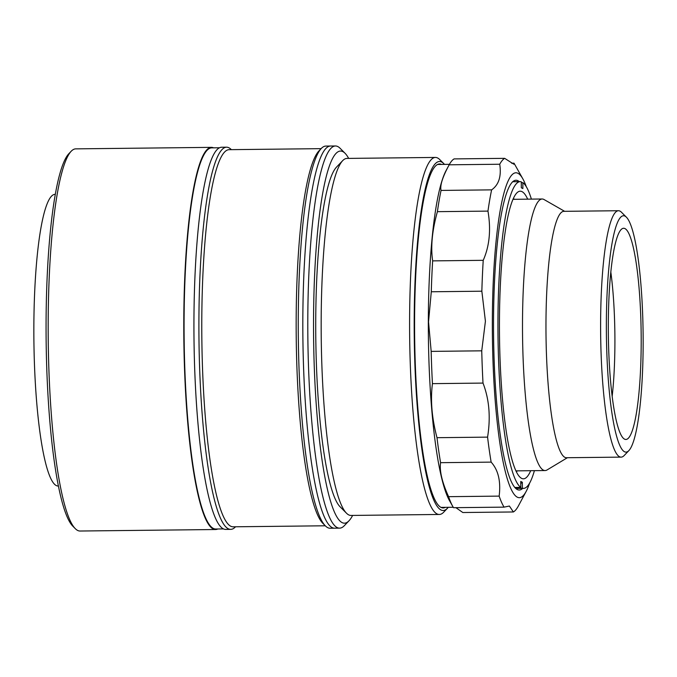 <?xml version="1.0" encoding="UTF-8"?>
<svg xmlns="http://www.w3.org/2000/svg" width="677" height="677" viewBox="0 0 677 677"><rect width="100%" height="100%" fill="white"/><g stroke="black" fill="none" stroke-linecap="round" stroke-linejoin="round"><path stroke-width="1.02" d="M567.385 457.72L547.05 469.956A135.781 21.08 -90.6 0 1 545.146 470.54A135.781 21.08 -90.6 0 1 522.5 323.801A135.781 21.08 -90.6 0 1 542.125 198.996A135.781 21.08 -90.6 0 1 544.046 199.537L564.643 211.326M628.933 450.535L624.143 455.553A123.206 19.134 -90.6 0 1 621.156 457.119L566.514 457.728A123.206 19.134 -90.6 0 1 545.967 324.571A123.206 19.134 -90.6 0 1 563.78 211.334L618.423 210.725A123.206 19.134 -90.6 0 1 621.444 212.223L626.343 217.131A118.179 18.347 89.4 0 0 606.364 324.317A118.179 18.347 89.4 0 0 628.933 450.535A118.179 18.347 89.4 0 0 643.15 343.417A118.179 18.347 89.4 0 0 626.343 217.131M621.156 457.119A123.206 19.134 -90.6 0 1 600.609 323.97A123.206 19.134 -90.6 0 1 618.423 210.725M641.195 342.401A105.604 16.4 -90.6 0 1 625.929 439.466A105.604 16.4 -90.6 0 1 608.318 325.332A105.604 16.4 -90.6 0 1 623.585 228.267A105.604 16.4 -90.6 0 1 641.195 342.401M448.276 507.318A174.497 27.097 -90.6 0 1 447.522 508.173A174.497 27.097 -90.6 0 1 414.189 321.803A174.497 27.097 -90.6 0 1 443.697 163.538A174.497 27.097 -90.6 0 1 444.459 164.376M447.522 508.173L443.697 512.193A178.525 27.715 -90.6 0 1 439.365 514.461A178.525 27.715 -90.6 0 1 409.593 321.524A178.525 27.715 -90.6 0 1 435.396 157.436A178.525 27.715 -90.6 0 1 439.779 159.611L443.697 163.538M439.365 514.461L350.94 515.442A178.525 27.715 -90.6 0 1 346.556 513.268A178.525 27.715 -90.6 0 1 321.169 322.506A178.525 27.715 -90.6 0 1 342.638 160.686A178.525 27.715 -90.6 0 1 346.971 158.418L435.396 157.436M346.556 513.268L340.192 506.887A171.983 26.708 -90.6 0 1 315.727 323.107A171.983 26.708 -90.6 0 1 336.418 167.211L342.638 160.686M445.297 507.352A171.983 26.708 -90.6 0 1 414.586 322.007A171.983 26.708 -90.6 0 1 441.489 164.409M529.592 483.158A162.429 25.218 -90.6 0 1 526.232 491.265L518.328 506.066A177.518 27.562 -90.6 0 1 513.378 511.964L509.392 506.041L504.069 507.132L453.505 507.691A177.518 27.562 -90.6 0 1 452.854 506.599L449.604 500.828A171.484 26.623 -90.6 0 1 428.329 321.897A171.484 26.623 -90.6 0 1 445.94 170.841L449.164 164.807A177.518 27.562 -90.6 0 1 454.115 158.9L504.678 158.342L513.818 164.206M504.069 507.132A177.518 27.562 -90.6 0 1 499.152 496.114L448.589 496.673C442.056 482.159 439.39 470.828 440.575 462.679L491.147 462.12A177.518 27.562 -90.6 0 1 487.575 437.13L437.003 437.689C431.841 418.09 430.327 400.082 432.442 383.647L483.006 383.08A177.518 27.562 -90.6 0 1 481.745 350.821L431.173 351.388L428.541 321.854L431.283 291.77A177.518 27.562 -90.6 0 1 432.654 260.882C430.58 246.86 432.154 230.451 437.401 211.664A177.518 27.562 -90.6 0 1 441.049 190.423C439.864 185.566 442.563 177.027 449.164 164.807L499.736 164.24A177.518 27.562 -90.6 0 1 504.678 158.342M526.232 491.265A162.429 25.218 -90.6 0 1 492.348 321.93A162.429 25.218 -90.6 0 1 522.762 178.694A162.429 25.218 -90.6 0 1 526.3 186.725M513.868 164.206L513.987 163.174A177.518 27.562 -90.6 0 1 514.63 164.266L522.762 178.694M499.736 164.24C501.53 176.299 498.822 184.838 491.62 189.865L441.049 190.423M481.745 350.821L485.417 321.22L481.846 291.203A177.518 27.562 -90.6 0 1 483.226 260.315C489.53 246.064 491.113 229.655 487.965 211.106A177.518 27.562 -90.6 0 1 491.62 189.865M513.378 511.964L462.814 512.523L455.909 507.665M452.854 506.599A177.518 27.562 -90.6 0 1 448.589 496.673M491.147 462.12C498.306 470.075 500.972 481.406 499.152 496.114M440.575 462.679A177.518 27.562 -90.6 0 1 437.003 437.689M483.006 383.08C489.251 399.269 490.774 417.286 487.575 437.13M432.442 383.647A177.518 27.562 -90.6 0 1 431.173 351.388M481.846 291.203L431.283 291.77M483.226 260.315L432.654 260.882M487.965 211.106L437.401 211.664M513.987 163.174L511.584 163.199M522.686 488.388A154.889 24.05 -90.6 0 1 493.525 322.54A154.889 24.05 -90.6 0 1 519.276 181.648M514.994 487.448L520.774 487.389A153.374 23.813 -90.6 0 1 497.95 322.616A153.374 23.813 -90.6 0 1 520.122 181.639A153.374 23.813 -90.6 0 1 521.307 181.817L521.298 187.749L522.864 188.561L522.872 182.629L521.307 182.646M530.7 470.693A143.82 22.333 -90.6 0 1 519.894 477.073A143.82 22.333 -90.6 0 1 499.44 323.386A143.82 22.333 -90.6 0 1 516.737 193.021A143.82 22.333 -90.6 0 1 527.679 199.156M517.702 470.845A136.28 21.156 -90.6 0 1 516.196 471.344M513.166 198.835A136.28 21.156 -90.6 0 1 514.681 199.3M515.781 488.278L522.339 488.202A153.374 23.813 -90.6 0 0 523.533 488.379L515.992 488.464M521.823 481.99A153.374 23.813 -90.6 0 1 520.782 483.877M517.812 487.423A153.374 23.813 -90.6 0 1 516.272 488.269M522.872 182.629A153.374 23.813 -90.6 0 1 531.394 199.123M534.407 470.659A153.374 23.813 -90.6 0 1 523.533 488.379M520.774 487.389L520.782 481.457L522.348 482.269L522.339 488.202M217.791 528.991A191.092 29.67 -90.6 0 1 215.641 529.516A191.092 29.67 -90.6 0 1 183.78 322.997A191.092 29.67 -90.6 0 1 211.402 147.358A191.092 29.67 -90.6 0 1 213.551 147.831M211.402 147.358L75.782 148.864A191.092 29.67 89.4 0 0 71.153 151.284A191.092 29.67 89.4 0 0 48.169 324.503A191.092 29.67 89.4 0 0 75.342 528.703A191.092 29.67 89.4 0 0 80.03 531.022L215.641 529.516M75.342 528.703L72.896 526.241A188.578 29.28 -90.6 0 1 46.07 324.732A188.578 29.28 -90.6 0 1 68.758 153.797L71.153 151.284M58.484 486.001L58.171 486.001A145.834 22.646 -90.6 0 1 33.85 328.396A145.834 22.646 -90.6 0 1 54.93 194.358L55.243 194.35M612.186 396.147A99.57 15.461 89.4 0 0 610.806 271.883M348.655 158.401A186.065 28.891 89.4 0 0 344.999 153.214A186.065 28.891 89.4 0 0 313.536 321.973A186.065 28.891 89.4 0 0 349.078 520.689A186.065 28.891 89.4 0 0 352.624 515.425M349.078 520.689L344.288 525.716A191.092 29.67 -90.6 0 1 339.651 528.136A191.092 29.67 -90.6 0 1 307.79 321.617A191.092 29.67 -90.6 0 1 335.411 145.978A191.092 29.67 -90.6 0 1 340.099 148.297L344.999 153.214M339.651 528.136L330.114 528.246A191.092 29.67 -90.6 0 1 325.425 525.919A191.092 29.67 -90.6 0 1 298.252 321.727A191.092 29.67 -90.6 0 1 321.236 148.508A191.092 29.67 -90.6 0 1 325.874 146.08L330.444 146.029A191.092 29.67 -90.6 0 0 302.822 321.677A191.092 29.67 -90.6 0 0 334.683 528.195A191.092 29.67 -90.6 0 1 302.822 321.677A191.092 29.67 -90.6 0 1 330.444 146.029L335.411 145.978M325.29 525.784L233.227 526.808A188.578 29.28 -90.6 0 1 201.78 323.005A188.578 29.28 -90.6 0 1 229.029 149.676L321.101 148.652M235.537 526.782L235.401 526.926A191.092 29.67 -90.6 0 1 230.764 529.346A191.092 29.67 -90.6 0 1 198.903 322.827A191.092 29.67 -90.6 0 1 226.524 147.188A191.092 29.67 -90.6 0 1 231.212 149.507L231.348 149.651M230.764 529.346L225.796 529.406A191.092 29.67 -90.6 0 1 193.935 322.887A191.092 29.67 -90.6 0 1 221.557 147.239L226.524 147.188M325.425 525.919L322.98 523.465A188.578 29.28 -90.6 0 1 296.162 321.956A188.578 29.28 -90.6 0 1 318.842 151.022L321.236 148.508M219.407 147.764L211.622 147.857A190.592 29.593 89.4 0 0 184.076 323.031A190.592 29.593 89.4 0 0 215.861 529.008L223.647 528.923M542.125 198.996L512.954 199.326M545.146 470.54L515.967 470.862M449.435 164.325L437.41 164.46M453.243 507.268L441.218 507.395M520.122 181.639L512.582 181.724"/></g></svg>
